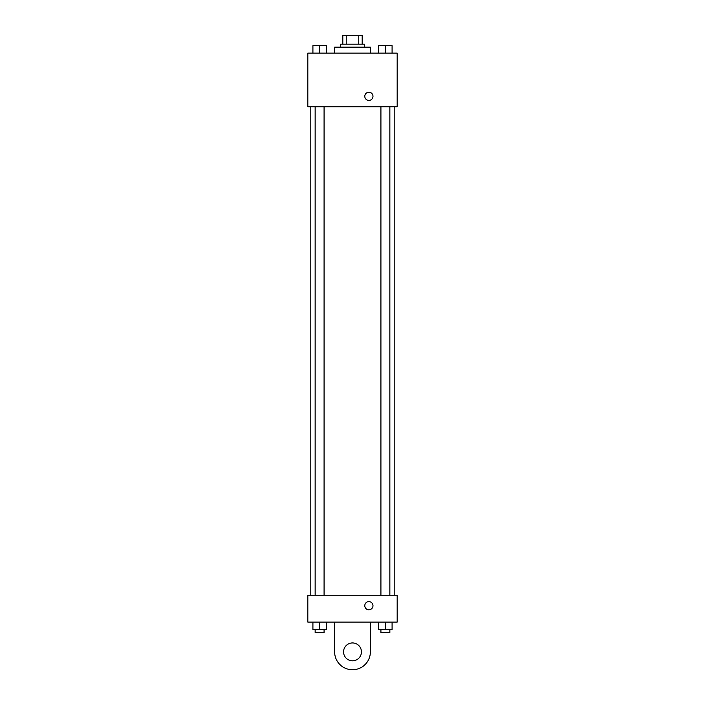 <?xml version="1.0" encoding="UTF-8"?>
<svg xmlns="http://www.w3.org/2000/svg" width="705" height="705" viewBox="0 0 705 705"><rect width="100%" height="100%" fill="white"/><g stroke="black" fill="none" stroke-linecap="round" stroke-linejoin="round"><path stroke-width="1.06" d="M346.234 44.186L346.234 35.25L342.815 35.25L342.815 44.186L342.815 35.25M346.234 35.25L362.185 35.25L362.185 44.186M358.766 44.186L358.766 35.25M340.586 47.165L340.586 44.186L364.414 44.186L364.414 47.165M370.372 53.122L370.372 47.165L334.628 47.165L334.628 53.122M307.821 53.122L397.179 53.122L397.179 106.746L307.821 106.746L307.821 53.122M368.882 100.41A4.098 4.098 0 0 1 365.34 94.267A4.098 4.098 0 0 1 372.434 94.267A4.098 4.098 0 0 1 368.882 100.41M307.821 595.276L397.179 595.276L397.179 622.092L307.821 622.092L307.821 595.276L397.179 595.276M378.682 53.122L378.682 45.675L392.086 45.675L392.086 53.122L392.086 45.675M385.388 53.122L385.388 45.675M389.856 45.675L380.92 45.675M312.914 53.122L312.914 45.675L326.318 45.675L326.318 53.122L326.318 45.675M319.612 53.122L319.612 45.675M324.08 45.675L315.144 45.675M378.682 622.092L378.682 629.539L392.086 629.539L392.086 622.092L392.086 629.539M385.388 629.539L385.388 622.092M389.856 629.539L389.856 632.517L380.92 632.517L380.92 629.539M312.914 622.092L312.914 629.539L326.318 629.539L326.318 622.092L326.318 629.539M319.612 629.539L319.612 622.092M324.08 629.539L324.08 632.517L315.144 632.517L315.144 629.539M364.785 605.701A4.098 4.098 0 0 1 370.936 602.158A4.098 4.098 0 0 1 370.936 609.252A4.098 4.098 0 0 1 364.785 605.701M370.372 622.092L370.372 651.878A17.872 17.872 0 0 1 352.5 669.75A17.872 17.872 0 0 1 334.628 651.878L334.628 622.092M352.5 660.814A8.936 8.936 0 0 1 344.763 647.41A8.936 8.936 0 0 1 360.237 647.41A8.936 8.936 0 0 1 352.5 660.814M394.201 595.276L394.201 106.746M310.799 595.276L310.799 106.746M380.92 106.746L380.92 595.276M389.856 106.746L389.856 595.276M324.08 595.276L324.08 106.746M315.144 595.276L315.144 106.746"/></g></svg>
